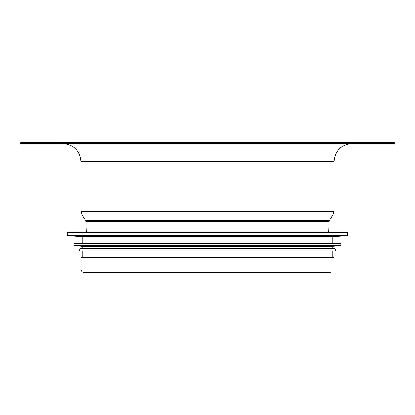 <?xml version="1.0" encoding="UTF-8"?>
<svg xmlns="http://www.w3.org/2000/svg" width="415" height="415" viewBox="0 0 415 415"><rect width="100%" height="100%" fill="white"/><g stroke="black" fill="none" stroke-linecap="round" stroke-linejoin="round"><path stroke-width="0.62" d="M329.552 231.923L68.06 231.923L67.552 232.436L67.552 235.274L68.034 235.782L82.129 236.524L82.129 242.92L340.544 242.92L74.456 242.92L73.943 243.429L73.943 245.011L74.404 245.519L82.129 246.245L82.129 248.544M68.034 235.782L346.966 235.782L332.872 236.524L82.129 236.524M74.404 245.519L340.596 245.519L332.872 246.245L82.129 246.245M334.666 248.544L80.334 248.544C78.684 249.399 78.684 250.25 80.334 251.101L334.666 251.101C336.316 250.25 336.316 249.399 334.666 248.544M82.129 251.101L82.129 257.367M80.847 269.003L80.847 257.367L334.153 257.367L334.153 269.003L80.847 269.003C81.065 271.254 82.305 272.494 84.556 272.712L330.444 272.712M394.25 142.288L20.75 142.288L20.75 143.564L394.25 143.564L394.25 142.288M328.644 231.923L329.038 221.563L329.432 220.298L333.364 214.067L81.636 214.067L85.568 220.298L85.962 221.563L329.038 221.563M352.055 143.564C341.182 144.628 335.211 150.593 334.153 161.466L334.153 211.334L333.364 214.067M346.94 231.923L347.448 232.436L67.552 232.436M347.448 232.436L347.448 235.274L67.552 235.274M340.544 242.92L341.057 243.429L73.943 243.429M341.057 243.429L341.057 245.011L73.943 245.011M329.432 220.298L85.568 220.298M334.153 211.334L80.847 211.334L81.636 214.067M334.153 161.466L80.847 161.466L80.847 211.334M346.966 235.782L347.448 235.274M332.872 236.524L332.872 242.92M340.596 245.519L341.057 245.011M332.872 246.245L332.872 248.544M332.872 251.101L332.872 257.367M86.356 231.923L85.962 221.563M80.847 161.466C79.789 150.593 73.818 144.628 62.945 143.564"/></g></svg>
